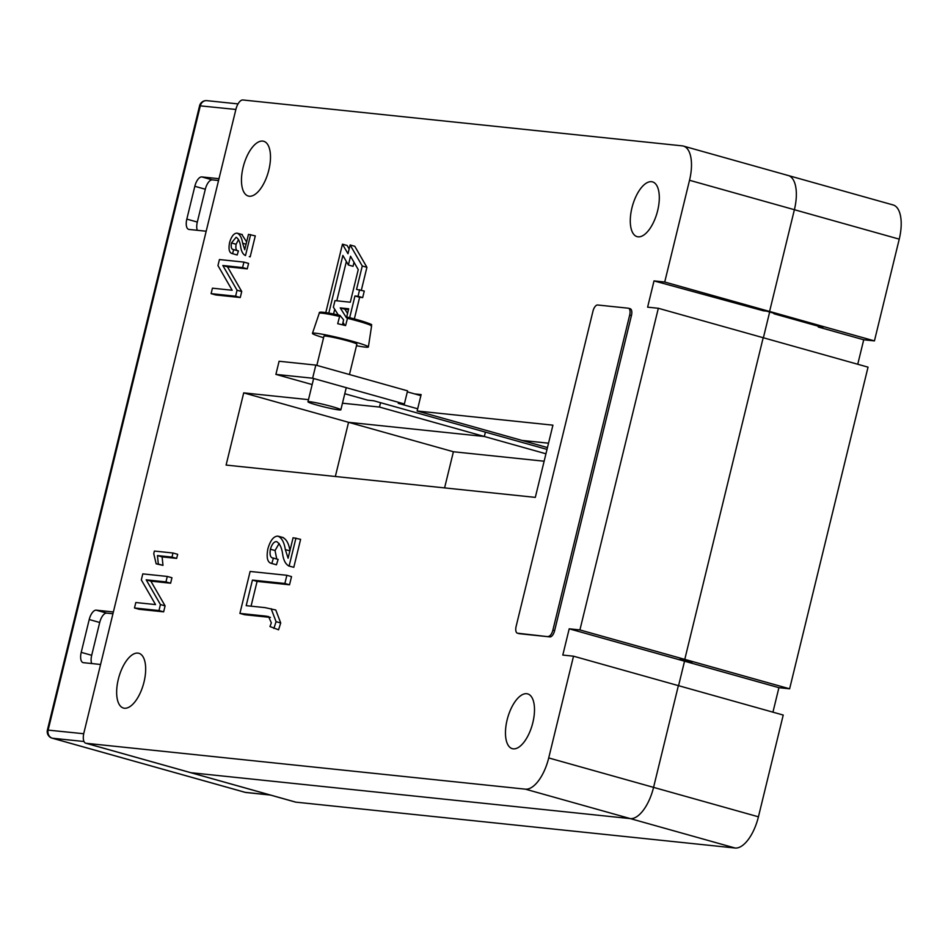 <?xml version="1.0" encoding="UTF-8"?>
<svg xmlns="http://www.w3.org/2000/svg" width="948" height="948" viewBox="0 0 948 948"><rect width="100%" height="100%" fill="white"/><g stroke="black" fill="none" stroke-linecap="round" stroke-linejoin="round"><path stroke-width="1.42" d="M417.677 408.789L398.255 403.338L404.369 403.978L407.569 390.849L315.826 365.099L279.091 361.259L275.892 374.389L312.153 384.568M404.369 403.978L312.627 378.228L315.826 365.099M312.627 378.228L275.892 374.389M344.776 393.728L367.634 400.139L373.761 400.779L547.008 449.411M420.876 395.66L407.332 391.856M774.066 313.255L766.517 311.134L769.586 311.454L794.388 209.709A33.867 15.215 -74.3 0 0 788.226 175.51A33.867 15.215 -74.3 0 0 787.077 175.285M295.112 801.949A10.155 4.562 -74.3 0 0 295.432 802.079L190.584 772.644A10.155 4.562 -74.3 0 0 190.927 772.715L630.254 818.598A33.867 15.215 -74.3 0 0 653.563 787.373L678.377 685.629L783.226 715.053L758.424 816.809L653.563 787.373A33.867 15.215 105.7 0 1 630.254 818.598L190.927 772.715A10.155 4.562 105.7 0 1 190.584 772.644A10.155 4.562 105.7 0 1 190.252 772.525M763.389 337.772L769.658 312.022L763.389 337.772M857.75 364.257L863.723 339.775L818.29 327.013L818.468 326.266M772.94 712.173L778.912 687.679L684.539 661.194L692.194 661.988L681.707 659.05L684.776 659.37L763.187 337.713L684.776 659.37L680.178 658.884L690.665 661.834L684.539 661.194L678.567 685.677L684.539 661.194L569.203 628.808L562.804 655.068L573.516 656.194L548.714 757.938A33.867 15.215 105.7 0 1 525.405 789.163L86.078 743.279A10.155 4.562 105.7 0 1 85.735 743.208A10.155 4.562 105.7 0 1 83.886 732.946L235.898 109.34A10.155 4.562 105.7 0 1 242.889 99.978L682.228 145.862A33.867 15.215 105.7 0 1 683.378 146.075A33.867 15.215 105.7 0 1 689.528 180.274L664.726 282.03L654.013 280.904L647.614 307.164L658.327 308.278L579.915 629.934L569.203 628.808M773.947 313.764L822.876 327.498L818.29 327.013M874.435 340.889L899.237 239.145A33.867 15.215 -74.3 0 0 893.087 204.946L788.226 175.51A33.867 15.215 105.7 0 1 794.388 209.709L769.586 311.454L874.435 340.889L863.723 339.775M414.56 393.894L421.137 394.581L417.144 410.994L552.921 425.166L535.312 497.38L226.098 465.077L243.707 392.875L348.556 422.31L335.343 476.489L348.556 422.31L484.333 436.495L348.556 422.31L453.405 451.746L444.588 487.9M485.4 432.122L484.333 436.495L485.4 432.122M548.525 443.19L521.993 440.417L548.525 443.19M778.912 687.679L789.625 688.805L868.036 367.149L658.327 308.278M789.625 688.805L579.915 629.934M295.432 802.079A10.155 4.562 -74.3 0 0 295.776 802.138L735.115 848.022A33.867 15.215 -74.3 0 0 758.424 816.809M544.128 461.214L453.405 451.746M545.941 453.784L379.484 407.059L380.551 402.687M547.458 447.575L417.144 410.994M513.259 748.849A28.44 12.786 -74.3 0 0 532.575 723.68A28.44 12.786 -74.3 0 0 527.669 693.889A28.44 12.786 -74.3 0 0 526.697 693.711A28.44 12.786 -74.3 0 0 507.381 718.88A28.44 12.786 -74.3 0 0 512.287 748.659A28.44 12.786 -74.3 0 0 513.259 748.849M638.075 236.834A28.44 12.786 -74.3 0 0 657.391 211.665A28.44 12.786 -74.3 0 0 652.485 181.874A28.44 12.786 -74.3 0 0 651.513 181.696A28.44 12.786 -74.3 0 0 632.197 206.865A28.44 12.786 -74.3 0 0 637.103 236.644A28.44 12.786 -74.3 0 0 638.075 236.834M124.437 708.239A28.44 12.786 -74.3 0 0 143.752 683.07A28.44 12.786 -74.3 0 0 138.846 653.279A28.44 12.786 -74.3 0 0 137.887 653.101A28.44 12.786 -74.3 0 0 118.571 678.27A28.44 12.786 -74.3 0 0 123.477 708.061A28.44 12.786 -74.3 0 0 124.437 708.239M249.253 196.224A28.44 12.786 -74.3 0 0 268.568 171.055A28.44 12.786 -74.3 0 0 263.663 141.264A28.44 12.786 -74.3 0 0 262.703 141.086A28.44 12.786 -74.3 0 0 243.387 166.256A28.44 12.786 -74.3 0 0 248.293 196.035A28.44 12.786 -74.3 0 0 249.253 196.224M241.728 291.522L240.259 297.518L215.765 294.958L211.108 293.643L212.435 288.192L232.165 290.254L217.957 265.57L219.426 259.551L243.92 262.098L248.577 263.414L247.25 268.865L227.484 266.803L241.728 291.522L237.059 290.218L235.602 296.203L240.259 297.518M250.627 234.583L245.508 255.557C242.996 254.467 241.385 251.54 240.662 246.764C240.01 241.894 238.493 238.73 236.135 237.261L231.454 242.961C230.767 247.357 231.525 249.573 233.753 249.608L232.521 253.673C229.286 253.08 228.302 249.395 229.582 242.617C231.466 236.218 233.99 233.066 237.166 233.172C239.998 234.44 241.823 237.806 242.652 243.245L244.738 249.703L248.483 234.357L255.285 235.886L250.177 256.861L249.3 256.612M238.529 239.548L236.111 244.276C235.424 248.66 236.182 250.876 238.41 250.912L237.178 254.976L232.521 253.673M241.823 234.488L246.634 241.93M177.667 554.307L176.66 558.396L162.108 556.879L162.985 565.364L156.171 563.835L153.754 553.715L154.394 551.061L172.998 553.004L177.667 554.307M165.094 605.867L163.637 611.851L139.143 609.291L134.486 607.988L135.813 602.525L155.531 604.587L141.323 579.903L142.793 573.884L167.286 576.443L171.944 577.747L170.616 583.21L150.862 581.148L165.094 605.867L160.437 604.551L158.98 610.548L163.637 611.851M295.954 538.037L289.128 566.003C285.786 564.558 283.63 560.647 282.67 554.296C281.793 547.802 279.779 543.571 276.626 541.616C274.067 541.498 271.993 544.034 270.393 549.212C269.469 555.078 270.488 558.028 273.451 558.076L271.803 563.491C267.49 562.697 266.198 557.791 267.893 548.75C270.405 540.218 273.782 536.023 278.001 536.165C281.781 537.86 284.222 542.327 285.324 549.591L288.097 558.206L293.086 537.741L300.611 539.353L293.797 567.307L288.512 565.909L293.797 567.307M279.15 543.488L275.05 550.527L276.721 558.988M272.751 557.945L278.108 559.379L276.461 564.807L271.803 563.491M282.658 537.469C286.438 539.163 288.879 543.642 289.981 550.907M270.464 617.421L244.56 614.707L239.903 613.403L250.13 571.454L286.865 575.294L291.534 576.597L289.531 584.786L257.086 581.397L251.054 606.175M286.865 575.294L284.874 583.482L252.429 580.093L246.196 605.665L265.061 607.632L275.797 610.002L280.715 622.978L278.558 629.804L269.967 626.545L271.353 622.883L268.592 616.603L265.748 616.105L270.405 617.409M243.707 392.875L308.479 399.641M342.477 403.196L379.484 407.059M349.148 248.98L347.134 245.485L342.465 244.181L325.792 312.591M361.342 290.207L366.923 267.3L354.789 246.29L350.12 244.975L347.987 253.732L342.465 244.181M354.351 318.907L359.624 297.281L362.681 297.601L364.281 291.036L356.555 289.401L362.266 265.997L350.12 244.975M328.814 313.077L342.868 255.439L348.39 264.99L353.047 266.305L354.019 262.3M333.566 313.989L334.715 309.285M336.789 300.8L346.364 261.494M664.726 282.03L769.586 311.454L763.46 310.814L654.013 280.904M573.516 656.194L678.377 685.629L653.563 787.373L548.714 757.938M265.748 616.105L239.903 613.403M271.14 608.699L276.058 621.663L280.715 622.978M276.058 621.663L273.901 628.488M252.429 580.093L257.086 581.397M284.874 583.482L289.531 584.786M285.324 549.591L289.887 550.871M278.001 536.165L283.393 537.611M270.393 549.212L275.05 550.527M158.98 610.548L134.486 607.988M167.286 576.443L165.959 581.894L146.193 579.832L150.862 581.148M146.193 579.832L160.437 604.551M165.959 581.894L170.616 583.21M172.998 553.004L172.003 557.092L157.451 555.575L158.316 564.06L162.985 565.364M158.316 564.06L156.171 563.835M157.451 555.575L162.108 556.879M172.003 557.092L176.66 558.396M242.652 243.245L246.077 244.205M237.166 233.172L242.368 234.594M233.22 249.514L238.41 250.912M231.454 242.961L236.111 244.276M235.602 296.203L211.108 293.643M243.92 262.098L242.581 267.561L222.827 265.499L227.484 266.803M222.827 265.499L237.059 290.218M242.581 267.561L247.25 268.865M348.39 264.99L350.523 256.244L358.249 269.611L350.298 302.211L334.988 300.611L333.388 307.176L338.294 314.985M343.046 322.557L344.693 325.188L343.496 325.069M349.67 317.687L354.955 295.966L358.024 296.286L359.624 289.721M346.482 317.853L348.698 308.775L340.237 307.899L346.482 317.853M354.955 295.966L359.624 297.281M358.024 296.286L362.681 297.601M362.266 265.997L366.923 267.3M340.237 307.899L344.894 309.202L347.561 313.444M348.509 309.581L344.894 309.202M100.571 664.477L83.4 662.676A10.155 4.562 105.7 0 1 83.057 662.616A10.155 4.562 105.7 0 1 81.22 652.354L89.219 619.53A10.155 4.562 105.7 0 1 96.21 610.168L113.381 611.958M206.19 231.229L189.019 229.44A10.155 4.562 105.7 0 1 188.676 229.369A10.155 4.562 105.7 0 1 186.827 219.107L194.826 186.294A10.155 4.562 105.7 0 1 201.817 176.921L218.988 178.71M197.291 230.305A10.155 4.562 105.7 0 1 197.314 222.057L205.313 189.233A10.155 4.562 105.7 0 1 212.305 179.871L218.55 180.523M91.683 663.541A10.155 4.562 105.7 0 1 91.695 655.293L99.706 622.481A10.155 4.562 105.7 0 1 106.697 613.107L112.942 613.759M342.512 324.832L343.579 319.796L339.929 315.352L339.538 316.431A26.935 1.849 -166.3 0 0 319.227 313.314L312.449 333.341A28.784 1.967 13.7 0 1 338.329 337.642A28.784 1.967 13.7 0 1 368.381 346.968A28.784 1.967 13.7 0 1 356.484 345.724M340.818 409.702A16.934 1.161 -166.3 0 0 323.932 404.5A16.934 1.161 -166.3 0 0 307.958 401.798A16.934 1.161 -166.3 0 0 308.005 401.916A16.934 1.161 -166.3 0 0 324.88 407.119A16.934 1.161 -166.3 0 0 340.853 409.82A16.934 1.161 -166.3 0 0 340.818 409.702M349.457 374.543L356.863 344.183A16.934 1.161 -166.3 0 0 356.815 344.053A16.934 1.161 -166.3 0 0 339.929 338.863A16.934 1.161 -166.3 0 0 323.955 336.161L316.833 365.383M320.898 312.627A25.584 1.754 13.7 0 1 339.905 315.352L337.701 323.706A27.599 1.896 13.7 0 1 341.612 324.619A27.599 1.896 13.7 0 1 345.57 325.579L347.798 317.224A25.584 1.754 13.7 0 1 369.483 324.797M323.576 337.713A28.784 1.967 13.7 0 1 312.449 333.341M347.406 318.303L347.798 317.224C383.134 327.107 367.67 323.896 371.569 326.076A26.935 1.849 -166.3 0 0 347.406 318.303M518.9 633.584A6.778 3.045 -74.3 0 0 519.125 633.655A6.778 3.045 -74.3 0 0 519.35 633.702L549.97 636.902A6.778 3.045 -74.3 0 0 554.627 630.657L631.439 315.566A6.778 3.045 -74.3 0 0 630.207 308.728A6.778 3.045 -74.3 0 0 629.97 308.681M548.217 636.416A6.778 3.045 -74.3 0 0 552.874 630.171L629.685 315.08A6.778 3.045 -74.3 0 0 628.453 308.242A6.778 3.045 -74.3 0 0 628.228 308.195L597.607 304.995A6.778 3.045 -74.3 0 0 592.95 311.24L516.139 626.332A6.778 3.045 -74.3 0 0 517.371 633.169A6.778 3.045 -74.3 0 0 517.608 633.217L549.97 636.902M899.237 239.145L689.528 180.274M735.115 848.022L525.405 789.163M295.776 802.138L86.078 743.279M238.031 103.901L206.865 100.654A6.778 6.032 96 0 0 200.336 105.749L48.158 730.019A6.778 6.032 96 0 0 52.377 738.219L245.188 792.338L269.979 794.934M244.738 792.22A6.778 3.045 -74.3 0 0 244.963 792.303A6.778 3.045 -74.3 0 0 245.188 792.338A6.778 6.032 96 0 0 246.089 792.516L270.417 795.052M51.785 738.018A6.778 3.045 -74.3 0 0 52.152 738.172A6.778 3.045 -74.3 0 0 52.377 738.219L84.005 741.514M235.874 109.458L199.578 105.785L47.4 730.043L83.708 733.728M81.22 652.354L91.695 655.293M89.219 619.53L99.706 622.481M96.21 610.168L106.697 613.107M186.827 219.107L197.314 222.057M194.826 186.294L205.313 189.233M201.817 176.921L212.305 179.871M552.874 630.171L554.627 630.657M629.685 315.08L631.439 315.566M517.608 633.217L519.35 633.702M85.735 743.208L190.584 772.644M683.378 146.075L788.226 175.51M47.4 730.043A6.778 6.778 0 0 0 52.152 738.172L244.963 792.303A6.778 6.778 0 0 0 246.089 792.516M206.865 100.654A6.778 6.778 0 0 0 199.578 105.785M307.958 401.798L313.634 378.513M371.569 326.076L368.381 346.968M340.853 409.82L346.257 387.661M319.227 313.314C319.038 311.679 319.926 311.264 339.917 315.352M628.453 308.242L630.207 308.728M517.371 633.169L519.125 633.655"/></g></svg>
